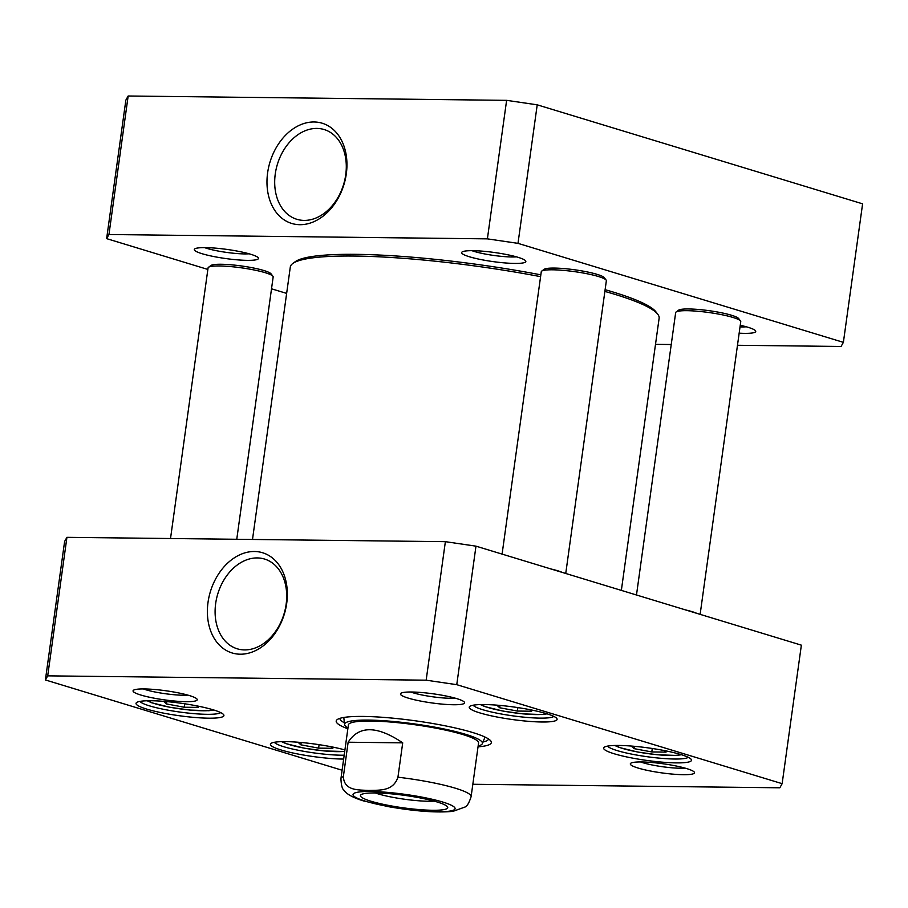 <?xml version="1.0" encoding="UTF-8"?>
<svg xmlns="http://www.w3.org/2000/svg" width="908" height="908" viewBox="0 0 908 908"><rect width="100%" height="100%" fill="white"/><g stroke="black" fill="none" stroke-linecap="round" stroke-linejoin="round"><path stroke-width="1.36" d="M604.876 291.423A186.185 26.446 7.9 0 1 635.044 301.229A186.185 26.446 7.9 0 1 657.732 314.202A186.185 26.446 7.9 0 1 659.129 318.231L621.356 590.393M252.503 539.454L290.299 267.054A186.185 26.446 7.9 0 1 292.728 263.558A186.185 26.446 7.9 0 1 540.589 276.656M657.732 314.202L655.882 311.807A183.995 26.139 -172.1 0 0 633.455 298.982A183.995 26.139 -172.1 0 0 605.114 289.697M540.839 274.84A183.995 26.139 -172.1 0 0 295.168 261.754L292.728 263.558M348.139 742.222C358.944 725.39 377.138 725.594 402.709 742.846L397.942 777.203C393.039 792.014 378.159 789.926 368.773 790.471C359.557 789.722 344.155 791.458 343.372 776.578L348.139 742.222L402.709 742.846M434.217 801.14A36.399 5.176 7.9 0 1 375.231 792.945M437.191 801.991A44.061 6.265 -172.1 0 0 392.301 793.933A44.061 6.265 -172.1 0 0 361.009 794.727A44.061 6.265 -172.1 0 0 403.22 807.814A44.061 6.265 -172.1 0 0 447.406 806.713A44.061 6.265 -172.1 0 0 437.191 801.991M529.943 709.681L531.645 711.225L517.401 711.055L499.661 707.752L496.789 705.153M331.148 746.751L332.85 748.294L318.606 748.135L300.866 744.821L297.994 742.222M196.752 705.868L198.455 707.4L184.199 707.241L166.47 703.927L163.588 701.339M664.338 750.575L666.052 752.108L651.796 751.949L634.068 748.635L631.185 746.047M342.1 770.234L45.4 679.956L47.704 675.847L426.158 680.183L456.758 684.677L782.14 783.672L779.836 787.792L472.83 784.274M186.061 701.68A32.404 4.608 -172.1 0 0 196.991 699.069A32.404 4.608 -172.1 0 0 165.767 690.75A32.404 4.608 -172.1 0 0 133.465 690.25A32.404 4.608 -172.1 0 0 149.4 697.219A32.404 4.608 -172.1 0 0 186.061 701.68M683.338 774.694A32.404 4.608 -172.1 0 0 694.257 772.072A32.404 4.608 -172.1 0 0 663.044 763.764A32.404 4.608 -172.1 0 0 630.731 763.265A32.404 4.608 -172.1 0 0 646.678 770.234A32.404 4.608 -172.1 0 0 683.338 774.694M208.624 718.183A44.356 6.299 -172.1 0 0 223.572 714.596A44.356 6.299 -172.1 0 0 180.84 703.223A44.356 6.299 -172.1 0 0 136.62 702.531A44.356 6.299 -172.1 0 0 158.435 712.076A44.356 6.299 -172.1 0 0 208.624 718.183M676.222 762.89A44.356 6.299 -172.1 0 0 691.17 759.315A44.356 6.299 -172.1 0 0 648.437 747.931A44.356 6.299 -172.1 0 0 604.217 747.239A44.356 6.299 -172.1 0 0 626.032 756.784A44.356 6.299 -172.1 0 0 676.222 762.89M478.028 746.841A78.304 11.123 -172.1 0 0 490.751 740.883A78.304 11.123 -172.1 0 0 441.697 725.14A78.304 11.123 -172.1 0 0 363.189 716.435A78.304 11.123 -172.1 0 0 337.231 719.59A78.304 11.123 -172.1 0 0 347.855 728.784M541.815 721.996A44.356 6.299 -172.1 0 0 556.774 718.421A44.356 6.299 -172.1 0 0 514.041 707.037A44.356 6.299 -172.1 0 0 469.811 706.356A44.356 6.299 -172.1 0 0 491.637 715.901A44.356 6.299 -172.1 0 0 541.815 721.996M344.915 749.929A44.356 6.299 -172.1 0 0 300.582 742.438A44.356 6.299 -172.1 0 0 271.015 743.425A44.356 6.299 -172.1 0 0 292.83 752.97A44.356 6.299 -172.1 0 0 343.02 759.065A44.356 6.299 -172.1 0 0 343.644 759.077M453.444 704.744A32.404 4.608 -172.1 0 0 464.363 702.134A32.404 4.608 -172.1 0 0 433.15 693.814A32.404 4.608 -172.1 0 0 400.848 693.315A32.404 4.608 -172.1 0 0 416.783 700.284A32.404 4.608 -172.1 0 0 453.444 704.744M782.14 783.672L801.367 645.157L475.974 546.162L445.374 541.667L66.931 537.332L64.616 541.44L45.4 679.956M499.99 705.425L499.661 707.752M517.878 707.593L517.401 711.055M634.386 746.308L634.068 748.635M652.285 748.487L651.796 751.949M301.184 742.494L300.866 744.821M319.083 744.673L318.606 748.135M166.788 701.6L166.47 703.927M184.687 703.779L184.199 707.241M286.133 604.331A46.91 34.606 106.9 0 1 237.249 648.8A46.91 34.606 106.9 0 1 217.795 593.855A46.91 34.606 106.9 0 1 264.546 559.044A46.91 34.606 106.9 0 1 286.133 604.331M286.712 603.298A52.38 38.647 -73.1 0 0 233.855 558.148A52.38 38.647 -73.1 0 0 221.518 647.098A52.38 38.647 -73.1 0 0 286.712 603.298M66.931 537.332L47.704 675.847M445.374 541.667L426.158 680.183M685.131 768.123A26.922 3.825 7.9 0 1 680.546 768.247A26.922 3.825 7.9 0 1 640.594 761.948M455.237 698.184A26.922 3.825 7.9 0 1 450.652 698.297A26.922 3.825 7.9 0 1 410.7 692.01M187.854 695.119A26.922 3.825 7.9 0 1 183.268 695.233A26.922 3.825 7.9 0 1 143.328 688.934M220.655 712.587A41.064 5.834 7.9 0 1 206.945 714.312A41.064 5.834 7.9 0 1 165.506 709.693A41.064 5.834 7.9 0 1 139.98 701.396M344.189 755.195A41.064 5.834 7.9 0 1 341.34 755.206A41.064 5.834 7.9 0 1 299.901 750.587A41.064 5.834 7.9 0 1 274.375 742.279M688.253 757.295A41.064 5.834 7.9 0 1 674.542 759.02A41.064 5.834 7.9 0 1 633.103 754.4A41.064 5.834 7.9 0 1 607.577 746.104M553.846 716.401A41.064 5.834 7.9 0 1 540.146 718.126A41.064 5.834 7.9 0 1 498.708 713.518A41.064 5.834 7.9 0 1 473.181 705.21M488.515 738.964A75.023 10.658 7.9 0 1 482.988 742.018M344.382 722.791A75.023 10.658 7.9 0 1 339.898 718.353M456.758 684.677L475.974 546.162M478.141 746.013A69.575 9.886 -172.1 0 0 482.318 743.675A69.575 9.886 -172.1 0 0 414.854 723.971A69.575 9.886 -172.1 0 0 344.575 724.561A69.575 9.886 -172.1 0 0 347.968 727.955M478.471 743.323A65.705 9.33 -172.1 0 0 414.752 724.72A65.705 9.33 -172.1 0 0 348.377 725.265M740.508 320.944L738.658 318.549A30.668 4.358 -172.1 0 0 718.149 312.136A30.668 4.358 -172.1 0 0 686.698 308.97A30.668 4.358 -172.1 0 0 678.537 310.207L676.097 312.011A32.858 4.665 7.9 0 1 684.848 310.684A32.858 4.665 7.9 0 1 718.534 314.077A32.858 4.665 7.9 0 1 740.508 320.944A32.858 4.665 7.9 0 1 740.758 321.659L700.136 614.364M636.485 594.99L675.665 312.624A32.858 4.665 7.9 0 1 676.097 312.011M696.822 613.354A32.858 4.665 -172.1 0 0 685.529 609.915M606.113 280.061L604.251 277.655A30.668 4.358 -172.1 0 0 585.047 271.492A30.668 4.358 -172.1 0 0 554.3 268.076A30.668 4.358 -172.1 0 0 544.142 269.313L541.701 271.117A32.858 4.665 7.9 0 1 552.597 269.801A32.858 4.665 7.9 0 1 585.524 273.444A32.858 4.665 7.9 0 1 606.113 280.061A32.858 4.665 7.9 0 1 606.351 280.765L565.741 573.47M502.09 554.107L541.27 271.742A32.858 4.665 7.9 0 1 541.701 271.117M562.427 572.46A32.858 4.665 -172.1 0 0 551.122 569.021M272.911 276.236L271.061 273.841A30.668 4.358 -172.1 0 0 225.865 264.421A30.668 4.358 -172.1 0 0 210.94 265.499L208.499 267.304A32.858 4.665 7.9 0 1 224.492 266.146A32.858 4.665 7.9 0 1 272.911 276.236A32.858 4.665 7.9 0 1 273.16 276.951L236.761 539.273M170.522 538.512L208.068 267.917A32.858 4.665 7.9 0 1 208.499 267.304M487.392 238.861L517.991 243.355L843.384 342.35L862.6 203.835L537.218 104.829L506.619 100.345L128.164 95.998L125.86 100.118L106.633 238.634L108.949 234.525L487.392 238.861L506.619 100.345M275.26 174.007A46.91 34.606 106.9 0 1 324.156 129.538A46.91 34.606 106.9 0 1 343.599 184.483A46.91 34.606 106.9 0 1 296.848 219.293A46.91 34.606 106.9 0 1 275.26 174.007M267.61 172.883A52.38 38.647 -73.1 0 0 320.467 218.045A52.38 38.647 -73.1 0 0 332.805 129.084A52.38 38.647 -73.1 0 0 267.61 172.883M108.949 234.525L128.164 95.998M249.098 253.797A26.922 3.825 7.9 0 1 244.513 253.911A26.922 3.825 7.9 0 1 204.561 247.612M247.305 260.358A32.404 4.608 -172.1 0 0 258.224 257.747A32.404 4.608 -172.1 0 0 227 249.428A32.404 4.608 -172.1 0 0 194.698 248.928A32.404 4.608 -172.1 0 0 210.645 255.897A32.404 4.608 -172.1 0 0 247.305 260.358M843.384 342.35L841.069 346.47L737.478 345.278M671.239 344.518L655.497 344.336M286.644 293.397L271.515 288.801M207.864 269.438L106.633 238.634M514.677 263.422A32.404 4.608 -172.1 0 0 525.607 260.812A32.404 4.608 -172.1 0 0 494.383 252.492A32.404 4.608 -172.1 0 0 462.081 251.993A32.404 4.608 -172.1 0 0 478.028 258.962A32.404 4.608 -172.1 0 0 514.677 263.422M739.157 333.179A32.404 4.608 -172.1 0 0 744.571 333.361A32.404 4.608 -172.1 0 0 755.501 330.75A32.404 4.608 -172.1 0 0 740.247 325.28M746.365 326.801A26.922 3.825 7.9 0 1 741.779 326.925A26.922 3.825 7.9 0 1 740.031 326.88M516.47 256.862A26.922 3.825 7.9 0 1 511.885 256.975A26.922 3.825 7.9 0 1 471.944 250.676M517.991 243.355L537.218 104.829M397.942 777.203A65.705 9.33 7.9 0 1 471.104 796.691L478.561 742.994M348.388 724.936L340.931 778.621A65.705 9.33 7.9 0 1 343.372 776.578M365.413 801.174A51.472 7.309 7.9 0 1 394.628 793.07A51.472 7.309 7.9 0 1 452.207 810.594A51.472 7.309 7.9 0 1 365.413 801.174M546.332 713.62A33.948 4.824 7.9 0 1 513.247 712.689A33.948 4.824 7.9 0 1 481.172 704.574M344.722 751.313A33.948 4.824 7.9 0 1 310.695 749.214A33.948 4.824 7.9 0 1 282.365 741.643M213.13 709.795A33.948 4.824 7.9 0 1 180.056 708.876A33.948 4.824 7.9 0 1 147.97 700.749M680.728 754.503A33.948 4.824 7.9 0 1 647.654 753.583A33.948 4.824 7.9 0 1 615.567 745.468M340.931 778.621C341.215 785.307 342.259 789.2 344.075 790.289C345.676 792.786 349.841 796.668 363.211 800.833L388.034 806.599C415.444 811.355 437.123 812.932 453.058 811.332L464.919 807.053C466.962 806.497 469.027 803.047 471.104 796.691M480.377 704.597L484.974 706.617L503.202 711.123L522.997 713.881L542.076 714.539L547.093 713.847M614.773 745.479L619.37 747.5L637.598 752.017L657.392 754.775L676.471 755.433L681.488 754.741M281.571 741.666L286.179 743.686L304.396 748.192L324.201 750.95L344.7 751.506M147.175 700.772L151.772 702.792L170 707.298L189.795 710.067L208.874 710.726L213.902 710.033M482.318 743.675L485.008 737.046M344.575 724.561L343.803 717.456"/></g></svg>
